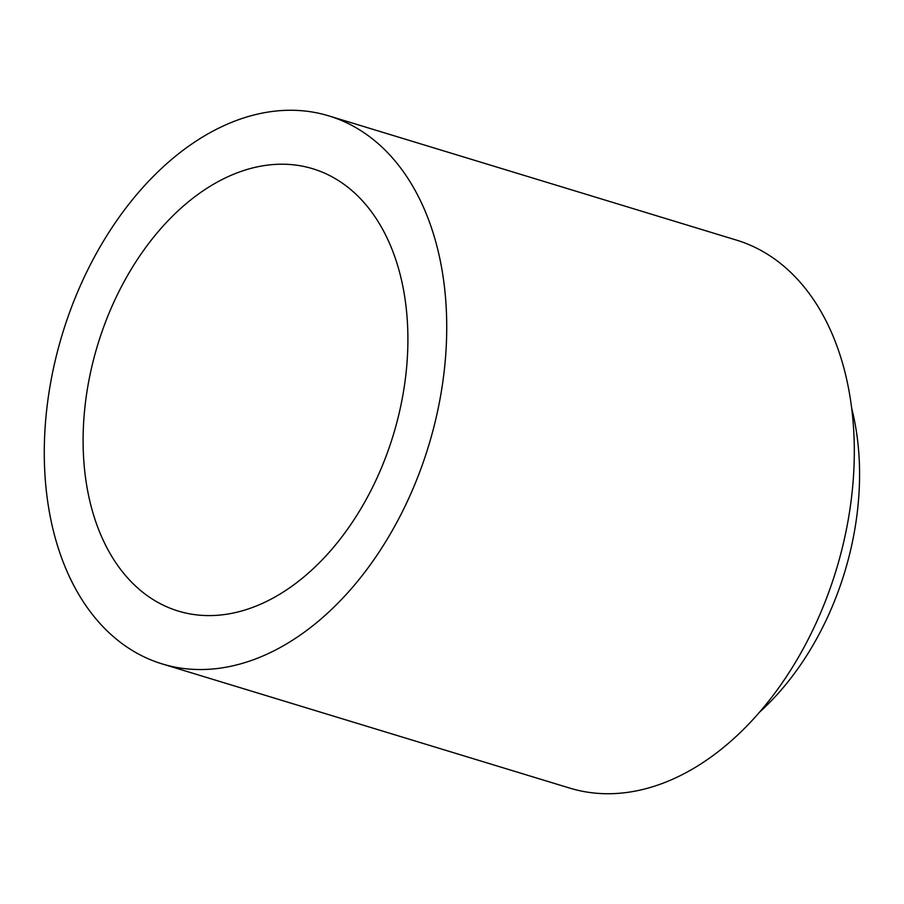 <?xml version="1.0" encoding="UTF-8"?>
<svg xmlns="http://www.w3.org/2000/svg" width="904" height="904" viewBox="0 0 904 904"><rect width="100%" height="100%" fill="white"/><g stroke="black" fill="none" stroke-linecap="round" stroke-linejoin="round"><path stroke-width="1.36" d="M83.846 419.241A231.153 154.494 106.9 0 1 312.886 168.788A231.153 154.494 106.9 0 1 407.162 360.572A231.153 154.494 106.9 0 1 178.122 611.014A231.153 154.494 106.9 0 1 83.846 419.241M445.808 353.554A286.398 191.422 106.9 0 1 162.019 663.864A286.398 191.422 106.9 0 1 45.2 426.247A286.398 191.422 106.9 0 1 328.988 115.938A286.398 191.422 106.9 0 1 445.808 353.554M328.988 115.938L736.557 240.136A286.398 191.422 106.9 0 1 853.387 477.753A286.398 191.422 106.9 0 1 569.599 788.062L162.019 663.864M851.726 408.416A236.791 158.256 106.9 0 1 858.8 496.273A236.791 158.256 106.9 0 1 759.032 712.601"/></g></svg>
